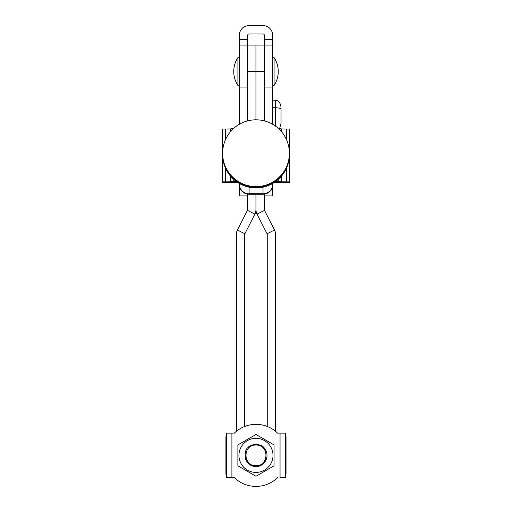 <?xml version="1.0" encoding="UTF-8"?>
<svg xmlns="http://www.w3.org/2000/svg" width="512" height="512" viewBox="0 0 512 512"><rect width="100%" height="100%" fill="white"/><g stroke="black" fill="none" stroke-linecap="round" stroke-linejoin="round"><path stroke-width="0.77" d="M239.302 195.866L239.302 183.443M239.302 124.294L239.302 35.341A9.741 9.741 0 0 1 249.043 25.6L262.957 25.6A9.741 9.741 0 0 1 272.698 35.341L272.698 39.514L264.346 39.514L264.346 35.341A1.389 1.389 0 0 0 262.957 33.946L249.043 33.946A1.389 1.389 0 0 0 247.654 35.341L247.654 39.514L239.302 39.514M247.654 87.053L247.654 39.514M272.698 124.294L272.698 39.514M272.698 195.866L272.698 185.568M272.698 87.053L264.346 87.053L264.346 39.514M247.654 45.075L239.302 45.075M272.698 45.075L264.346 45.075L264.346 120.877M281.043 121.85L281.043 107.846C280.691 103.2 278.835 100.634 275.475 100.147L272.698 100.147M281.043 107.846L281.043 109.363C280.691 108.371 278.835 107.827 275.475 107.725L272.698 107.725M281.043 109.363L281.043 123.36L279.667 128.429M272.749 183.411L272.749 184.531A9.741 9.741 -0 0 1 263.014 194.272L263.014 187.174M263.014 194.272L249.101 194.272A9.741 9.741 -0 0 1 239.36 184.531L239.36 183.475M239.36 184.077A9.741 9.741 -0 0 0 249.101 193.811L249.101 187.2M263.014 193.811A9.741 9.741 -0 0 0 272.749 184.077M230.957 182.816L222.611 182.515L222.611 129.03L230.957 128.941M222.611 181.894L230.957 181.811L230.957 176.614M230.957 131.123L230.957 128.461L233.632 128.416M237.869 182.566L230.957 182.515L230.957 181.894L236.806 181.856M230.957 181.331L236.006 181.274M286.541 168.032L286.541 181.85L280.634 181.888L281.043 181.894L281.043 182.515L275.546 182.554L281.043 182.816L273.741 182.816L281.043 182.816M278.368 128.416L281.043 128.461L281.043 131.123M281.043 176.614L281.043 181.811L281.453 181.818L275.194 181.856M281.453 182.598L289.389 182.515L289.389 129.03L281.043 128.941M278.189 179.482L278.189 181.286L275.994 181.274M275.955 181.299L281.043 181.331M289.389 181.894L281.453 181.818L281.453 176.141M286.541 182.56L280.634 182.522L280.634 181.888L275.546 181.856L275.546 182.554L274.131 182.566M255.974 444.237C262.317 445.261 263.846 446.298 266.445 451.603C269.242 461.235 261.043 467.066 255.974 466.502C251.475 466.611 247.981 464.154 245.498 459.136C244.646 452.915 245.51 449.043 248.083 447.52C249.152 445.946 251.782 444.851 255.974 444.237M255.974 465.664C269.254 466.304 269.254 444.442 255.974 445.075C242.688 444.442 242.688 466.304 255.974 465.664M237.914 57.6A25.274 25.274 0 0 0 237.914 85.427L237.914 57.6L239.302 57.6M237.914 85.427L239.302 85.427M272.698 57.6L274.086 57.6L274.086 85.427A25.274 25.274 0 0 0 274.086 57.6M272.698 85.427L274.086 85.427M247.597 194.15L247.597 209.696A1.389 1.389 180 0 1 247.443 210.33L237.414 230.01A9.741 9.741 -0 0 0 236.352 234.432L236.352 431.334M275.59 431.334L275.59 234.432A9.741 9.741 -0 0 0 274.528 230.01L264.499 210.33A1.389 1.389 180 0 1 264.346 209.696L264.346 194.176M255.942 119.821L255.942 45.075L247.597 45.075L247.597 120.896M255.942 194.272L255.942 209.696A9.741 9.741 180 0 1 254.88 214.118L244.851 233.798A1.389 1.389 -0 0 0 244.704 234.432L244.704 426.464M256 119.821L256 45.075L264.346 45.075M267.245 426.464L267.245 234.432A1.389 1.389 -0 0 0 267.091 233.798L257.062 214.118A9.741 9.741 180 0 1 256 209.696L256 194.272M285.594 477.632L286.022 473.574L286.022 437.165L285.626 433.107L285.594 477.632L280.045 477.632L280.045 433.107L277.581 433.107A31.027 31.027 -0 0 0 234.362 433.107L231.904 433.107L231.904 477.632L234.362 477.632A31.027 31.027 -0 0 0 277.581 477.632A31.027 31.027 180 0 1 234.362 477.632L226.355 477.632L226.355 433.107L231.904 433.107M280.045 433.107L285.594 433.107M280.045 477.632L285.626 477.632L280.045 477.632L285.626 477.632L286.022 473.581M231.904 477.632L226.323 477.632L231.904 477.632L226.323 477.632L225.92 473.574L226.355 477.632M225.92 473.574L225.92 437.165L226.355 433.107M255.974 472.416A17.043 17.043 -0 0 0 273.018 455.373A17.043 17.043 -0 0 0 255.974 438.33A17.043 17.043 -0 0 0 238.931 455.373A17.043 17.043 -0 0 0 255.974 472.416M255.974 476.256L274.061 465.811L274.061 444.928L255.974 434.483L237.888 444.928L237.888 465.811L255.974 476.256M247.597 87.053L239.302 87.053M275.475 126.086L275.475 100.147M249.101 193.318L263.014 193.318M249.101 194.272L249.101 193.811M236.045 181.299L233.811 181.286L233.811 179.482M230.547 182.598L236.454 182.554L236.454 181.856L230.547 181.818L230.547 176.141M230.547 131.597L230.547 128.947M225.459 182.56L231.366 182.522L231.366 181.888L225.459 181.85L225.459 168.032M225.459 139.706L225.459 128.979M281.453 128.947L281.453 131.597M286.541 128.979L286.541 139.706M256 71.514L264.346 71.514M257.062 214.118L264.499 210.33M267.091 233.798L274.528 230.01M244.851 233.798L237.414 230.01M254.88 214.118L247.443 210.33M255.942 71.514L247.597 71.514M239.302 195.898L247.597 195.898M264.346 195.898L272.698 195.898M222.611 153.702A33.389 33.389 0 0 0 256 187.258A33.389 33.389 0 0 0 289.389 153.702M222.611 153.376A33.389 33.389 0 0 0 256 186.931A33.389 33.389 0 0 0 289.389 153.376M289.389 153.21A33.389 33.389 0 0 0 256 119.821A33.389 33.389 0 0 0 222.611 153.21A33.389 33.389 0 0 0 256 186.598A33.389 33.389 0 0 0 289.389 153.21M222.611 154.035A33.389 33.389 0 0 0 256 187.59A33.389 33.389 0 0 0 289.389 154.035M222.611 154.362A33.389 33.389 0 0 0 256 187.917A33.389 33.389 0 0 0 289.389 154.362"/></g></svg>

